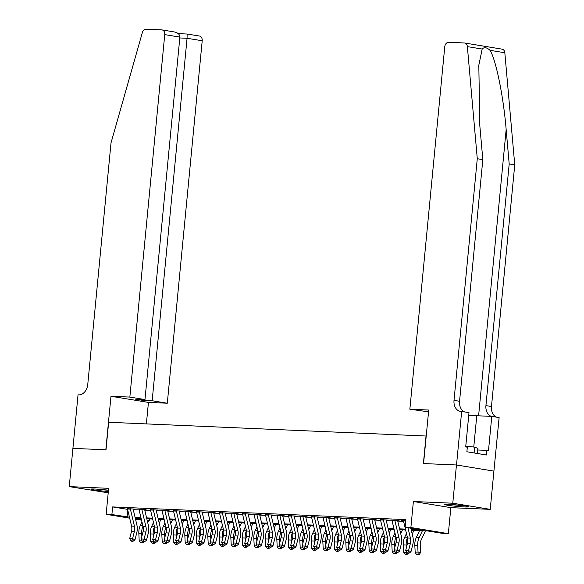 <?xml version="1.0" encoding="UTF-8"?>
<svg xmlns="http://www.w3.org/2000/svg" width="584" height="584" viewBox="0 0 584 584"><rect width="100%" height="100%" fill="white"/><g stroke="black" fill="none" stroke-linecap="round" stroke-linejoin="round"><path stroke-width="0.88" d="M108.463 490.224A12.008 0.708 -174.5 0 0 95.039 489.034A12.008 0.708 -174.5 0 0 90.987 489.173A12.008 0.708 -174.5 0 0 108.339 491.48M464.448 506.934A12.008 0.708 -174.5 0 0 468.499 506.788A12.008 0.708 -174.5 0 0 461.506 505.467A12.008 0.708 -174.5 0 0 448.658 504.342A12.008 0.708 -174.5 0 0 444.599 504.488A12.008 0.708 -174.5 0 0 451.6 505.817A12.008 0.708 -174.5 0 0 464.448 506.934M149.526 518.877L149.351 520.702L148.621 520.673M72.883 448.373L105.828 449.797L110.982 396.273L129.845 397.084L164.746 34.617A4.621 3.446 -80.7 0 0 162.038 29.908A4.621 3.446 -80.7 0 0 161.739 29.879L146.037 29.2A4.621 3.446 -80.7 0 0 142.357 32.543L111.018 142.868L87.753 384.513A10.775 8.03 99.3 0 1 78.672 394.872L78.037 394.842L69.255 486.611L108.215 492.816M72.942 448.373L106.003 449.804L108.653 422.276L426.043 436.022L423.393 463.55L456.454 464.981L493.911 471.12L490.231 509.358L452.775 503.218L413.384 501.51L410.88 527.513L448.344 533.652L442.592 533.404L427.408 530.914L411.289 530.214M413.384 501.51L450.848 507.649L490.231 509.358M450.848 507.649L448.344 533.652M456.454 464.981L452.775 503.218M134.576 509.058L127.451 508.722M146.073 509.555L138.956 509.219M157.57 510.051L150.453 509.722M169.075 510.555L161.951 510.219M180.573 511.051L173.455 510.715M192.07 511.548L184.953 511.212M203.568 512.044L196.45 511.708M215.073 512.54L207.948 512.212M226.57 513.044L219.453 512.708M238.068 513.54L230.95 513.205M249.572 514.037L242.448 513.701M261.07 514.533L253.952 514.197M272.567 515.037L265.45 514.701M284.072 515.533L276.947 515.197M295.57 516.03L288.445 515.694M307.067 516.526L299.95 516.19M318.565 517.023L311.447 516.694M330.069 517.526L322.945 517.19M341.567 518.023L334.45 517.687M353.064 518.519L345.947 518.183M364.569 519.015L357.444 518.68M376.067 519.512L368.949 519.183M387.564 520.015L380.447 519.68M399.062 520.512L391.944 520.176M411.085 529.352L420.319 529.754L405.135 527.264L405.865 519.614L112.624 506.919L127.604 509.372M133.254 509.642L139.109 509.898M144.759 510.139L150.606 510.394M156.257 510.635L162.104 510.891M167.754 511.139L173.609 511.387M179.259 511.635L185.106 511.891M190.756 512.131L196.604 512.387M202.254 512.628L208.108 512.883M213.751 513.124L219.606 513.38M225.256 513.628L231.103 513.876M236.754 514.124L242.601 514.38M248.251 514.621L254.106 514.876M259.756 515.117L265.603 515.373M271.253 515.621L277.101 515.869M282.751 516.117L288.606 516.365M294.256 516.614L300.103 516.869M305.753 517.11L311.601 517.366M317.251 517.606L323.098 517.862M328.748 518.11L334.603 518.358M340.253 518.607L346.1 518.862M351.75 519.103L357.598 519.359M363.248 519.599L369.103 519.855M374.753 520.096L380.6 520.351M386.25 520.599L392.098 520.848M397.748 521.096L403.602 521.351M405.785 520.497L401.135 520.293L403.442 520.673M129.685 518.176L106.142 514.314L108.646 488.319L69.255 486.611M106.142 514.314L111.894 514.562L129.444 517.154M112.624 506.919L111.894 514.562M405.135 527.264L410.88 527.513M141.532 520.118L135.503 519.125M135.335 518.409L141.357 519.395M148.657 520.592L149.351 520.702M405.639 529.973L399.792 529.717M394.142 529.469L388.294 529.221M382.644 528.973L376.797 528.724M371.147 528.476L365.292 528.221M359.642 527.98L353.794 527.724M348.144 527.483L342.297 527.228M336.647 526.98L330.792 526.731M325.142 526.483L319.295 526.228M313.644 525.987L307.797 525.731M302.147 525.49L296.292 525.235M290.649 524.994L284.795 524.739M279.145 524.49L273.297 524.242M267.647 523.994L261.8 523.739M256.15 523.498L250.295 523.242M244.645 523.001L238.798 522.746M233.147 522.497L227.3 522.249M221.65 522.001L215.795 521.753M210.145 521.505L204.298 521.249M198.648 521.008L192.8 520.753M187.15 520.512L181.296 520.256M175.653 520.008L169.798 519.76M164.148 519.512L158.3 519.256M152.65 519.015L146.803 518.76M141.153 518.519L135.298 518.264M135.094 517.402L140.948 517.65M146.599 517.899L152.446 518.154M158.096 518.395L163.943 518.65M169.594 518.891L175.448 519.147M181.091 519.395L186.946 519.643M192.596 519.891L198.443 520.147M204.093 520.388L209.941 520.643M215.591 520.884L221.446 521.14M227.096 521.388L232.943 521.636M238.593 521.884L244.441 522.132M250.091 522.381L255.945 522.636M261.596 522.877L267.443 523.133M273.093 523.374L278.94 523.629M284.591 523.877L290.438 524.125M296.088 524.374L301.943 524.622M307.593 524.87L313.44 525.125M319.09 525.366L324.938 525.622M330.588 525.863L336.442 526.118M342.093 526.366L347.94 526.615M353.59 526.863L359.437 527.118M365.088 527.359L370.942 527.615M376.585 527.856L382.44 528.111M388.09 528.352L393.937 528.608M399.587 528.856L405.435 529.104M127.757 510.022L127.078 517.052M407.953 527.724L410.421 538.134A7.694 5.11 -87.5 0 1 410.369 543.456L408.566 550.559L410.954 551.814L412.757 544.704A11.541 7.665 92.5 0 0 412.837 536.725L410.815 528.191M403.398 520.395A5.387 3.577 92.5 0 0 403.5 520.943L407.544 538.003A7.694 5.11 -87.5 0 1 407.493 543.324L405.69 550.435L408.566 550.559L407.939 552.793L406.793 552.741L407.749 553.245L408.895 553.289L407.939 552.793M408.895 553.289L410.954 551.814M405.69 550.435L406.793 552.741M425.459 530.827L421.195 539.893A7.694 5.11 92.5 0 0 420.239 545.069L420.641 552.537L419.115 554.625L418.093 554.8L416.947 554.749L415.209 552.858L414.815 545.39A11.541 7.665 -87.5 0 1 416.253 537.63L419.567 530.571M415.209 552.858L418.086 552.982L417.691 545.514A11.541 7.665 -87.5 0 1 419.122 537.755L422.436 530.695M418.093 554.8L418.086 552.982L420.641 552.537M450.673 504.452A11.928 0.708 -174.5 0 0 462.55 505.598M477.42 453.498L477.909 448.424L474.653 447.14L465.784 446.11M474.091 452.95L474.653 447.14M460.805 505.379A10.388 0.613 5.5 0 1 452.432 504.576M97.053 489.144A11.928 0.708 -174.5 0 0 108.456 490.253M107.186 490.064A10.388 0.613 5.5 0 1 98.813 489.261M501.809 49.122A4.621 3.446 99.3 0 1 502.116 49.151A4.621 3.446 99.3 0 1 504.824 52.757L514.745 164.863L509.197 163.958L506.16 129.582C503.517 96.769 495.896 59.349 490.012 50.326C486.764 47.348 484.158 46.917 482.18 49.049L478.822 65.189L479.785 125.261L482.822 159.636L459.557 401.281A10.775 8.03 -80.7 0 0 464.711 411.954M409.859 409.209L444.76 46.742A4.621 3.446 -80.7 0 1 448.651 42.303L464.353 42.982A4.621 3.446 -80.7 0 1 464.652 43.012A4.621 3.446 -80.7 0 1 467.361 46.618L477.281 158.724L454.016 400.376A10.775 8.03 -80.7 0 0 460.323 411.355A10.775 8.03 -80.7 0 0 461.031 411.428L461.667 411.457L456.513 464.988L423.568 463.557L428.722 410.026L409.859 409.209L428.546 411.844M461.667 411.457L469.003 412.662L465.704 446.921L467.324 447.183L466.886 451.768L486.428 454.972L486.866 450.381L488.487 450.651L491.786 416.392L499.123 417.596L493.911 471.12M493.969 471.12L456.513 464.988M482.822 159.636L477.281 158.724M514.745 164.863L491.472 406.515A10.775 8.03 -80.7 0 0 496.634 417.188M491.363 416.37A10.775 8.03 -80.7 0 1 485.932 405.603L509.197 163.958M491.786 416.392L476.778 415.742A17.316 1.029 5.5 0 1 468.762 415.209M486.866 450.381L477.763 449.987M129.845 397.084L144.978 399.565L135.437 399.157L142.62 400.332L152.168 400.748L167.301 403.223L202.203 40.756L187.07 38.274L179.799 37.96M152.168 400.748L187.07 38.274L187.136 34.025L178.266 33.638M146.372 423.911L148.445 402.405L167.301 403.223M110.982 396.273L148.445 402.405M144.978 399.565L179.879 37.099L164.746 34.617M199.195 36.018A4.621 3.446 99.3 0 1 199.502 36.047A4.621 3.446 99.3 0 1 202.203 40.756M142.62 400.332L142.708 399.471M179.879 37.099C179.733 34.288 177.718 32.543 173.835 31.864L162.038 29.908M394.769 520.023A5.387 3.577 92.5 0 0 394.879 520.57L398.923 537.63A7.694 5.11 -87.5 0 1 398.872 542.952L397.069 550.062L399.456 551.318L401.252 544.208A11.541 7.665 92.5 0 0 401.332 536.229L397.594 520.446M391.893 519.899A5.387 3.577 92.5 0 0 392.003 520.446L396.047 537.506A7.694 5.11 -87.5 0 1 395.996 542.828L394.193 549.938L397.069 550.062L396.441 552.296L395.288 552.245L396.244 552.741L397.397 552.793L396.441 552.296M397.397 552.793L399.456 551.318M394.193 549.938L395.288 552.245M383.272 519.519A5.387 3.577 92.5 0 0 383.381 520.074L387.426 537.134A7.694 5.11 -87.5 0 1 387.367 542.456L385.564 549.566L387.951 550.821L389.754 543.711A11.541 7.665 92.5 0 0 389.835 535.725L386.097 519.95M380.396 519.395A5.387 3.577 92.5 0 0 380.505 519.95L384.549 537.01A7.694 5.11 -87.5 0 1 384.491 542.332L382.695 549.442L385.564 549.566L384.944 551.792L383.79 551.749L385.893 552.296L384.944 551.792M385.893 552.296L387.951 550.821M382.695 549.442L383.79 551.749M371.774 519.023A5.387 3.577 92.5 0 0 371.877 519.577L375.921 536.638A7.694 5.11 -87.5 0 1 375.87 541.959L374.067 549.069L376.454 550.318L378.257 543.215A11.541 7.665 92.5 0 0 378.337 535.229L374.599 519.453M368.898 518.899A5.387 3.577 92.5 0 0 369.008 519.453L373.045 536.514A7.694 5.11 -87.5 0 1 372.993 541.835L371.19 548.945L374.067 549.069L373.439 551.296L372.293 551.245L373.249 551.749L374.395 551.8L373.439 551.296M374.395 551.8L376.454 550.318M371.19 548.945L372.293 551.245M360.27 518.526A5.387 3.577 92.5 0 0 360.379 519.081L364.423 536.141A7.694 5.11 -87.5 0 1 364.372 541.463L362.569 548.573L364.956 549.821L366.752 542.711A11.541 7.665 92.5 0 0 366.84 534.732L363.095 518.957M357.393 518.402A5.387 3.577 92.5 0 0 357.503 518.95L361.547 536.017A7.694 5.11 -87.5 0 1 361.496 541.339L359.693 548.442L362.569 548.573L361.941 550.8L360.795 550.749L361.744 551.252L362.898 551.303L361.941 550.8M362.898 551.303L364.956 549.821M359.693 548.442L360.795 550.749M408.245 553.267L407.617 554.121L405.449 554.252L403.712 552.362L403.318 544.894A11.541 7.665 -87.5 0 1 404.749 537.134L406.471 533.469M403.712 552.362L406.581 552.296M406.34 547.872L406.187 545.018A11.541 7.665 -87.5 0 1 407.457 537.63M413.954 530.33L412.202 534.061M406.595 554.304L406.661 552.471M396.748 552.763L396.113 553.625L393.944 553.756L392.214 551.865L391.813 544.398A11.541 7.665 -87.5 0 1 393.251 536.638L394.974 532.973M392.214 551.865L395.076 551.792M394.842 547.376L394.689 544.522A11.541 7.665 -87.5 0 1 395.959 537.127M402.456 529.834L400.704 533.564M395.098 553.807L395.164 551.975M385.243 552.267L384.615 553.128L382.447 553.26L380.717 551.369L380.315 543.894A11.541 7.665 -87.5 0 1 381.754 536.134L383.469 532.469M380.717 551.369L383.579 551.296M383.345 546.872L383.192 544.018A11.541 7.665 -87.5 0 1 384.462 536.63M390.959 529.338L389.207 533.068M383.593 553.303L383.666 551.479M373.745 551.77L373.118 552.632L370.95 552.756L369.212 550.865L368.818 543.397A11.541 7.665 -87.5 0 1 370.249 535.637L371.971 531.973M369.212 550.865L372.081 550.8M371.84 546.376L371.694 543.521A11.541 7.665 -87.5 0 1 372.957 536.134M379.454 528.834L377.702 532.564M372.096 552.807L372.161 550.982M348.772 518.03A5.387 3.577 92.5 0 0 348.882 518.577L352.926 535.637A7.694 5.11 -87.5 0 1 352.867 540.959L351.072 548.069L353.451 549.325L355.254 542.215A11.541 7.665 92.5 0 0 355.335 534.236L351.597 518.453M345.896 517.906A5.387 3.577 92.5 0 0 346.005 518.453L350.05 535.513A7.694 5.11 -87.5 0 1 349.998 540.835L348.195 547.945L351.072 548.069L350.444 550.303L349.29 550.252L350.247 550.756L351.4 550.8L350.444 550.303M351.4 550.8L353.451 549.325M348.195 547.945L349.29 550.252M362.248 551.274L361.62 552.135L359.445 552.26L357.715 550.369L357.313 542.901A11.541 7.665 -87.5 0 1 358.751 535.141L360.474 531.476M357.715 550.369L360.576 550.303M360.343 545.879L360.189 543.025A11.541 7.665 -87.5 0 1 361.459 535.637M367.957 528.337L366.204 532.068M360.598 552.311L360.664 550.478M337.275 517.534A5.387 3.577 92.5 0 0 337.384 518.081L341.421 535.141A7.694 5.11 -87.5 0 1 341.37 540.463L339.567 547.573L341.954 548.829L343.757 541.718A11.541 7.665 92.5 0 0 343.837 533.74L340.1 517.957M334.398 517.409A5.387 3.577 92.5 0 0 334.508 517.957L338.552 535.017A7.694 5.11 -87.5 0 1 338.494 540.339L336.691 547.449L339.567 547.573L338.946 549.799L337.793 549.756L339.895 550.303L338.946 549.799M339.895 550.303L341.954 548.829M336.691 547.449L337.793 549.756M350.743 550.778L350.115 551.632L347.947 551.763L346.217 549.872L345.816 542.405A11.541 7.665 -87.5 0 1 347.254 534.645L348.976 530.98M346.217 549.872L349.079 549.807M348.845 545.383L348.692 542.529A11.541 7.665 -87.5 0 1 349.962 535.141M356.459 527.841L354.707 531.571M349.101 551.814L349.166 549.982M325.77 517.03A5.387 3.577 92.5 0 0 325.879 517.585L329.923 534.645A7.694 5.11 -87.5 0 1 329.872 539.966L328.069 547.077L330.456 548.332L332.26 541.222A11.541 7.665 92.5 0 0 332.34 533.236L328.595 517.461M322.901 516.906A5.387 3.577 92.5 0 0 323.003 517.461L327.047 534.521A7.694 5.11 -87.5 0 1 326.996 539.842L325.193 546.952L328.069 547.077L327.442 549.303L326.295 549.252L327.244 549.756L328.398 549.807L327.442 549.303M328.398 549.807L330.456 548.332M325.193 546.952L326.295 549.252M339.246 550.274L338.618 551.135L336.45 551.267L334.712 549.376L334.318 541.908A11.541 7.665 -87.5 0 1 335.749 534.141L337.472 530.476M334.712 549.376L337.581 549.303M337.348 544.887L337.194 542.032A11.541 7.665 -87.5 0 1 338.457 534.637M344.962 527.345L343.202 531.075M337.596 551.318L337.669 549.486M314.272 516.533A5.387 3.577 92.5 0 0 314.382 517.088L318.426 534.148A7.694 5.11 -87.5 0 1 318.368 539.47L316.572 546.58L318.959 547.829L320.755 540.726A11.541 7.665 92.5 0 0 320.835 532.739L317.097 516.964M311.396 516.409A5.387 3.577 92.5 0 0 311.506 516.964L315.55 534.024A7.694 5.11 -87.5 0 1 315.499 539.346L313.696 546.456L316.572 546.58L315.944 548.807L314.791 548.756L316.9 549.31L315.944 548.807M316.9 549.31L318.959 547.829M313.696 546.456L314.791 548.756M327.748 549.778L327.12 550.639L324.945 550.763L323.215 548.88L322.821 541.404A11.541 7.665 -87.5 0 1 324.251 533.645L325.974 529.98M323.215 548.88L326.076 548.807M325.843 544.383L325.689 541.529A11.541 7.665 -87.5 0 1 326.96 534.141M333.457 526.841L331.705 530.571M326.098 550.814L326.164 548.989M302.775 516.037A5.387 3.577 92.5 0 0 302.884 516.584L306.928 533.652A7.694 5.11 -87.5 0 1 306.87 538.974L305.067 546.077L307.454 547.332L309.257 540.222A11.541 7.665 92.5 0 0 309.337 532.243L305.6 516.46M299.899 515.913A5.387 3.577 92.5 0 0 300.008 516.46L304.052 533.528A7.694 5.11 -87.5 0 1 303.994 538.849L302.198 545.952L305.067 546.077L304.447 548.31L303.293 548.259L305.396 548.814L304.447 548.31M305.396 548.814L307.454 547.332M302.198 545.952L303.293 548.259M316.243 549.281L315.615 550.143L313.447 550.267L311.717 548.376L311.316 540.908A11.541 7.665 -87.5 0 1 312.754 533.148L314.477 529.484M311.717 548.376L314.579 548.31M314.345 543.886L314.192 541.032A11.541 7.665 -87.5 0 1 315.462 533.645M321.959 526.345L320.207 530.075M314.601 550.318L314.666 548.493M291.27 515.541A5.387 3.577 92.5 0 0 291.379 516.088L295.424 533.148A7.694 5.11 -87.5 0 1 295.373 538.47L293.569 545.58L295.957 546.836L297.76 539.726A11.541 7.665 92.5 0 0 297.84 531.747L294.102 515.964M288.401 515.416A5.387 3.577 92.5 0 0 288.503 515.964L292.548 533.024A7.694 5.11 -87.5 0 1 292.496 538.346L290.693 545.456L293.569 545.58L292.942 547.814L291.796 547.763L292.752 548.266L293.898 548.31L292.942 547.814M293.898 548.31L295.957 546.836M290.693 545.456L291.796 547.763M304.746 548.785L304.118 549.639L301.95 549.77L300.212 547.88L299.818 540.412A11.541 7.665 -87.5 0 1 301.256 532.652L302.972 528.987M300.212 547.88L303.081 547.814M302.848 543.39L302.694 540.536A11.541 7.665 -87.5 0 1 303.957 533.148M310.462 525.848L308.71 529.579M303.096 549.821L303.169 547.989M279.772 515.037A5.387 3.577 92.5 0 0 279.882 515.592L283.926 532.652A7.694 5.11 -87.5 0 1 283.875 537.974L282.072 545.084L284.459 546.339L286.255 539.229A11.541 7.665 92.5 0 0 286.335 531.243L282.598 515.468M276.896 514.913A5.387 3.577 92.5 0 0 277.006 515.468L281.05 532.528A7.694 5.11 -87.5 0 1 280.999 537.849L279.196 544.96L282.072 545.084L281.444 547.31L280.298 547.266L282.401 547.814L281.444 547.31M282.401 547.814L284.459 546.339M279.196 544.96L280.298 547.266M293.248 548.281L292.62 549.143L290.452 549.274L288.715 547.383L288.321 539.915A11.541 7.665 -87.5 0 1 289.752 532.155L291.474 528.491M288.715 547.383L291.584 547.31M291.343 542.894L291.197 540.039A11.541 7.665 -87.5 0 1 292.46 532.652M298.957 525.352L297.205 529.082M291.599 549.325L291.664 547.493M268.275 514.54A5.387 3.577 92.5 0 0 268.385 515.095L272.429 532.155A7.694 5.11 -87.5 0 1 272.37 537.477L270.567 544.587L272.954 545.843L274.757 538.733A11.541 7.665 92.5 0 0 274.838 530.746L271.1 514.971M265.399 514.416A5.387 3.577 92.5 0 0 265.508 514.971L269.553 532.031A7.694 5.11 -87.5 0 1 269.494 537.353L267.698 544.463L270.567 544.587L269.947 546.814L268.793 546.763L270.903 547.317L269.947 546.814M270.903 547.317L272.954 545.843M267.698 544.463L268.793 546.763M281.751 547.785L281.123 548.646L278.948 548.778L277.217 546.887L276.816 539.412A11.541 7.665 -87.5 0 1 278.254 531.652L279.977 527.987M277.217 546.887L280.079 546.814M279.846 542.39L279.692 539.543A11.541 7.665 -87.5 0 1 280.962 532.148M287.459 524.855L285.707 528.586M280.101 548.821L280.167 546.996M256.777 514.044A5.387 3.577 92.5 0 0 256.88 514.599L260.924 531.659A7.694 5.11 -87.5 0 1 260.873 536.981L259.07 544.091L261.457 545.339L263.26 538.236A11.541 7.665 92.5 0 0 263.34 530.25L259.603 514.475M253.901 513.92A5.387 3.577 92.5 0 0 254.011 514.475L258.055 531.535A7.694 5.11 -87.5 0 1 257.997 536.857L256.193 543.967L259.07 544.091L258.442 546.317L257.296 546.266L258.252 546.77L259.398 546.821L258.442 546.317M259.398 546.821L261.457 545.339M256.193 543.967L257.296 546.266M270.246 547.288L269.618 548.15L267.45 548.274L265.72 546.383L265.318 538.915A11.541 7.665 -87.5 0 1 266.757 531.155L268.472 527.491M265.72 546.383L268.582 546.317M268.348 541.894L268.195 539.039A11.541 7.665 -87.5 0 1 269.465 531.652M275.962 524.352L274.21 528.082M268.603 548.325L268.669 546.5M245.273 513.548A5.387 3.577 92.5 0 0 245.382 514.095L249.426 531.163A7.694 5.11 -87.5 0 1 249.375 536.484L247.572 543.587L249.959 544.843L251.762 537.733A11.541 7.665 92.5 0 0 251.843 529.754L248.098 513.971M242.397 513.424A5.387 3.577 92.5 0 0 242.506 513.971L246.55 531.031A7.694 5.11 -87.5 0 1 246.499 536.353L244.696 543.463L247.572 543.587L246.944 545.821L245.798 545.77L246.747 546.274L247.901 546.317L246.944 545.821M247.901 546.317L249.959 544.843M244.696 543.463L245.798 545.77M258.748 546.792L258.121 547.653L255.953 547.777L254.215 545.887L253.821 538.419A11.541 7.665 -87.5 0 1 255.252 530.659L256.975 526.994M254.215 545.887L257.084 545.821M256.843 541.397L256.697 538.543A11.541 7.665 -87.5 0 1 257.96 531.155M264.457 523.855L262.705 527.586M257.099 547.829L257.164 545.996M233.775 513.051A5.387 3.577 92.5 0 0 233.885 513.599L237.929 530.659A7.694 5.11 -87.5 0 1 237.871 535.981L236.075 543.091L238.454 544.346L240.258 537.236A11.541 7.665 92.5 0 0 240.338 529.257L236.6 513.475M230.899 512.927A5.387 3.577 92.5 0 0 231.008 513.475L235.053 530.535A7.694 5.11 -87.5 0 1 235.002 535.856L233.198 542.967L236.075 543.091L235.447 545.325L234.293 545.274L236.403 545.821L235.447 545.325M236.403 545.821L238.454 544.346M233.198 542.967L234.293 545.274M247.251 546.295L246.623 547.15L244.448 547.281L242.718 545.39L242.323 537.922A11.541 7.665 -87.5 0 1 243.754 530.163L245.477 526.498M242.718 545.39L245.579 545.325M245.346 540.901L245.192 538.046A11.541 7.665 -87.5 0 1 246.463 530.659M252.96 523.359L251.208 527.089M245.601 547.332L245.667 545.5M222.278 512.548A5.387 3.577 92.5 0 0 222.387 513.102L226.424 530.163A7.694 5.11 -87.5 0 1 226.373 535.484L224.57 542.594L226.957 543.85L228.76 536.74A11.541 7.665 92.5 0 0 228.84 528.754L225.103 512.978M219.401 512.423A5.387 3.577 92.5 0 0 219.511 512.978L223.555 530.038A7.694 5.11 -87.5 0 1 223.497 535.36L221.694 542.47L224.57 542.594L223.949 544.821L222.796 544.777L224.898 545.325L223.949 544.821M224.898 545.325L226.957 543.85M221.694 542.47L222.796 544.777M235.746 545.792L235.118 546.653L232.95 546.785L231.22 544.894L230.819 537.426A11.541 7.665 -87.5 0 1 232.257 529.666L233.98 526.001M231.22 544.894L234.082 544.821M233.848 540.404L233.695 537.55A11.541 7.665 -87.5 0 1 234.965 530.155M241.462 522.862L239.71 526.593M234.104 546.836L234.169 545.003M210.773 512.051A5.387 3.577 92.5 0 0 210.882 512.606L214.927 529.666A7.694 5.11 -87.5 0 1 214.876 534.988L213.072 542.098L215.459 543.346L217.263 536.243A11.541 7.665 92.5 0 0 217.343 528.257L213.598 512.482M207.904 511.927A5.387 3.577 92.5 0 0 208.006 512.482L212.05 529.542A7.694 5.11 -87.5 0 1 211.999 534.864L210.196 541.974L213.072 542.098L212.445 544.324L211.298 544.273L212.248 544.777L213.401 544.828L212.445 544.324M213.401 544.828L215.459 543.346M210.196 541.974L211.298 544.273M224.249 545.295L223.621 546.157L221.453 546.288L219.715 544.398L219.321 536.922A11.541 7.665 -87.5 0 1 220.752 529.162L222.475 525.498M219.715 544.398L222.584 544.324M222.351 539.901L222.197 537.046A11.541 7.665 -87.5 0 1 223.46 529.659M229.965 522.366L228.213 526.096M222.599 546.332L222.672 544.507M199.275 511.555A5.387 3.577 92.5 0 0 199.385 512.11L203.429 529.17A7.694 5.11 -87.5 0 1 203.371 534.491L201.575 541.602L203.962 542.85L205.758 535.74A11.541 7.665 92.5 0 0 205.838 527.761L202.101 511.986M196.399 511.431A5.387 3.577 92.5 0 0 196.509 511.978L200.553 529.046A7.694 5.11 -87.5 0 1 200.502 534.367L198.699 541.47L201.575 541.602L200.947 543.828L199.794 543.777L200.75 544.281L201.903 544.332L200.947 543.828M201.903 544.332L203.962 542.85M198.699 541.47L199.794 543.777M212.751 544.799L212.123 545.66L209.955 545.784L208.218 543.894L207.824 536.426A11.541 7.665 -87.5 0 1 209.254 528.666L210.977 525.001M208.218 543.894L211.087 543.828M210.846 539.404L210.693 536.55A11.541 7.665 -87.5 0 1 211.963 529.162M218.46 521.862L216.708 525.593M211.101 545.836L211.167 544.011M187.778 511.058A5.387 3.577 92.5 0 0 187.887 511.606L191.932 528.666A7.694 5.11 -87.5 0 1 191.873 533.988L190.07 541.098L192.457 542.354L194.26 535.243A11.541 7.665 92.5 0 0 194.341 527.264L190.603 511.482M184.902 510.934A5.387 3.577 92.5 0 0 185.011 511.482L189.055 528.542A7.694 5.11 -87.5 0 1 188.997 533.864L187.201 540.974L190.07 541.098L189.45 543.332L188.296 543.281L189.252 543.784L190.399 543.828L189.45 543.332M190.399 543.828L192.457 542.354M187.201 540.974L188.296 543.281M201.254 544.303L200.619 545.164L198.451 545.288L196.72 543.397L196.319 535.929A11.541 7.665 -87.5 0 1 197.757 528.17L199.48 524.505M196.72 543.397L199.582 543.332M199.348 538.908L199.195 536.054A11.541 7.665 -87.5 0 1 200.465 528.666M206.962 521.366L205.21 525.096M199.604 545.339L199.67 543.507M176.28 510.562A5.387 3.577 92.5 0 0 176.383 511.109L180.427 528.17A7.694 5.11 -87.5 0 1 180.376 533.491L178.573 540.601L180.96 541.857L182.763 534.747A11.541 7.665 92.5 0 0 182.843 526.768L179.105 510.985M173.404 510.438A5.387 3.577 92.5 0 0 173.514 510.985L177.551 528.045A7.694 5.11 -87.5 0 1 177.5 533.367L175.696 540.477L178.573 540.601L177.945 542.828L176.799 542.784L178.901 543.332L177.945 542.828M178.901 543.332L180.96 541.857M175.696 540.477L176.799 542.784M189.749 543.806L189.121 544.66L186.953 544.792L185.223 542.901L184.821 535.433A11.541 7.665 -87.5 0 1 186.26 527.673L187.975 524.009M185.223 542.901L188.084 542.835M187.851 538.411L187.698 535.557A11.541 7.665 -87.5 0 1 188.961 528.17M195.465 520.87L193.713 524.6M188.099 544.843L188.172 543.01M164.776 510.058A5.387 3.577 92.5 0 0 164.885 510.613L168.929 527.673A7.694 5.11 -87.5 0 1 168.878 532.995L167.075 540.105L169.462 541.361L171.258 534.25A11.541 7.665 92.5 0 0 171.346 526.264L167.601 510.489M161.899 509.934A5.387 3.577 92.5 0 0 162.009 510.489L166.053 527.549A7.694 5.11 -87.5 0 1 166.002 532.871L164.199 539.981L167.075 540.105L166.447 542.332L165.301 542.28L166.25 542.784L167.404 542.835L166.447 542.332M167.404 542.835L169.462 541.361M164.199 539.981L165.301 542.28M178.251 543.303L177.624 544.164L175.456 544.295L173.718 542.405L173.324 534.937A11.541 7.665 -87.5 0 1 174.755 527.169L176.477 523.505M173.718 542.405L176.587 542.332M176.346 537.915L176.2 535.061A11.541 7.665 -87.5 0 1 177.463 527.666M183.96 520.373L182.208 524.104M176.602 544.346L176.667 542.514M153.278 509.562A5.387 3.577 92.5 0 0 153.388 510.117L157.432 527.177A7.694 5.11 -87.5 0 1 157.373 532.499L155.578 539.609L157.957 540.857L159.76 533.754A11.541 7.665 92.5 0 0 159.841 525.768L156.103 509.993M150.402 509.438A5.387 3.577 92.5 0 0 150.511 509.993L154.556 527.053A7.694 5.11 -87.5 0 1 154.497 532.374L152.701 539.485L155.578 539.609L154.95 541.835L153.796 541.784L154.753 542.288L155.906 542.339L154.95 541.835M155.906 542.339L157.957 540.857M152.701 539.485L153.796 541.784M166.754 542.806L166.126 543.668L163.951 543.792L162.221 541.908L161.819 534.433A11.541 7.665 -87.5 0 1 163.257 526.673L164.98 523.009M162.221 541.908L165.082 541.835M164.849 537.411L164.695 534.557A11.541 7.665 -87.5 0 1 165.965 527.169M172.463 519.87L170.71 523.6M165.104 543.843L165.17 542.018M141.781 509.065A5.387 3.577 92.5 0 0 141.883 509.613L145.927 526.68A7.694 5.11 -87.5 0 1 145.876 532.002L144.073 539.105L146.46 540.361L148.263 533.25A11.541 7.665 92.5 0 0 148.343 525.271L144.606 509.489M138.904 508.941A5.387 3.577 92.5 0 0 139.014 509.489L143.058 526.556A7.694 5.11 -87.5 0 1 143 531.878L141.197 538.981L144.073 539.105L143.452 541.339L142.299 541.288L144.401 541.842L143.452 541.339M144.401 541.842L146.46 540.361M141.197 538.981L142.299 541.288M155.249 542.31L154.621 543.171L152.453 543.295L150.723 541.404L150.322 533.937A11.541 7.665 -87.5 0 1 151.76 526.177L153.482 522.512M150.723 541.404L153.585 541.339M153.351 536.915L153.198 534.061A11.541 7.665 -87.5 0 1 154.468 526.673M160.965 519.373L159.213 523.103M153.607 543.346L153.672 541.521M130.276 508.569A5.387 3.577 92.5 0 0 130.385 509.117L134.429 526.177A7.694 5.11 -87.5 0 1 134.378 531.498L132.575 538.609L134.962 539.864L136.766 532.754A11.541 7.665 92.5 0 0 136.846 524.775L133.101 508.993M127.407 508.445A5.387 3.577 92.5 0 0 127.509 508.993L131.553 526.053A7.694 5.11 -87.5 0 1 131.502 531.374L129.699 538.485L132.575 538.609L131.947 540.842L130.801 540.791L131.75 541.295L132.904 541.339L131.947 540.842M132.904 541.339L134.962 539.864M129.699 538.485L130.801 540.791M143.752 541.813L143.124 542.667L140.956 542.799L139.218 540.908L138.824 533.44A11.541 7.665 -87.5 0 1 140.255 525.68L141.978 522.016M139.218 540.908L142.087 540.842M141.846 536.419L141.7 533.564A11.541 7.665 -87.5 0 1 142.963 526.177M149.46 518.877L147.708 522.607M142.102 542.85L142.167 541.018M410.421 538.134L407.544 538.003M410.369 543.456L407.493 543.324M405.734 521.045L403.5 520.943M414.815 545.39L417.691 545.514M416.253 537.63L419.122 537.755M506.16 129.582L478.595 415.823M459.557 401.281L454.016 400.376M485.932 405.603L491.472 406.515M504.824 52.757L490.012 50.326M482.18 49.049L467.361 46.618M473.763 447.037L476.778 415.742M398.923 537.63L396.047 537.506M398.872 542.952L395.996 542.828M394.879 520.57L392.003 520.446M387.426 537.134L384.549 537.01M387.367 542.456L384.491 542.332M383.381 520.074L380.505 519.95M375.921 536.638L373.045 536.514M375.87 541.959L372.993 541.835M371.877 519.577L369.008 519.453M364.423 536.141L361.547 536.017M364.372 541.463L361.496 541.339M360.379 519.081L357.503 518.95M403.318 544.894L406.187 545.018M404.749 537.134L407.369 537.244M391.813 544.398L394.689 544.522M393.251 536.638L395.864 536.747M380.315 543.894L383.192 544.018M381.754 536.134L384.367 536.251M368.818 543.397L371.694 543.521M370.249 535.637L372.869 535.754M352.926 535.637L350.05 535.513M352.867 540.959L349.998 540.835M348.882 518.577L346.005 518.453M357.313 542.901L360.189 543.025M358.751 535.141L361.365 535.251M341.421 535.141L338.552 535.017M341.37 540.463L338.494 540.339M337.384 518.081L334.508 517.957M345.816 542.405L348.692 542.529M347.254 534.645L349.867 534.754M329.923 534.645L327.047 534.521M329.872 539.966L326.996 539.842M325.879 517.585L323.003 517.461M334.318 541.908L337.194 542.032M335.749 534.141L338.37 534.258M318.426 534.148L315.55 534.024M318.368 539.47L315.499 539.346M314.382 517.088L311.506 516.964M322.821 541.404L325.689 541.529M324.251 533.645L326.872 533.761M306.928 533.652L304.052 533.528M306.87 538.974L303.994 538.849M302.884 516.584L300.008 516.46M311.316 540.908L314.192 541.032M312.754 533.148L315.367 533.265M295.424 533.148L292.548 533.024M295.373 538.47L292.496 538.346M291.379 516.088L288.503 515.964M299.818 540.412L302.694 540.536M301.256 532.652L303.87 532.761M283.926 532.652L281.05 532.528M283.875 537.974L280.999 537.849M279.882 515.592L277.006 515.468M288.321 539.915L291.197 540.039M289.752 532.155L292.372 532.265M272.429 532.155L269.553 532.031M272.37 537.477L269.494 537.353M268.385 515.095L265.508 514.971M276.816 539.412L279.692 539.543M278.254 531.652L280.868 531.769M260.924 531.659L258.055 531.535M260.873 536.981L257.997 536.857M256.88 514.599L254.011 514.475M265.318 538.915L268.195 539.039M266.757 531.155L269.37 531.272M249.426 531.163L246.55 531.031M249.375 536.484L246.499 536.353M245.382 514.095L242.506 513.971M253.821 538.419L256.697 538.543M255.252 530.659L257.873 530.768M237.929 530.659L235.053 530.535M237.871 535.981L235.002 535.856M233.885 513.599L231.008 513.475M242.323 537.922L245.192 538.046M243.754 530.163L246.375 530.272M226.424 530.163L223.555 530.038M226.373 535.484L223.497 535.36M222.387 513.102L219.511 512.978M230.819 537.426L233.695 537.55M232.257 529.666L234.87 529.776M214.927 529.666L212.05 529.542M214.876 534.988L211.999 534.864M210.882 512.606L208.006 512.482M219.321 536.922L222.197 537.046M220.752 529.162L223.373 529.279M203.429 529.17L200.553 529.046M203.371 534.491L200.502 534.367M199.385 512.11L196.509 511.978M207.824 536.426L210.693 536.55M209.254 528.666L211.875 528.783M191.932 528.666L189.055 528.542M191.873 533.988L188.997 533.864M187.887 511.606L185.011 511.482M196.319 535.929L199.195 536.054M197.757 528.17L200.37 528.279M180.427 528.17L177.551 528.045M180.376 533.491L177.5 533.367M176.383 511.109L173.514 510.985M184.821 535.433L187.698 535.557M186.26 527.673L188.873 527.783M168.929 527.673L166.053 527.549M168.878 532.995L166.002 532.871M164.885 510.613L162.009 510.489M173.324 534.937L176.2 535.061M174.755 527.169L177.375 527.286M157.432 527.177L154.556 527.053M157.373 532.499L154.497 532.374M153.388 510.117L150.511 509.993M161.819 534.433L164.695 534.557M163.257 526.673L165.871 526.79M145.927 526.68L143.058 526.556M145.876 532.002L143 531.878M141.883 509.613L139.014 509.489M150.322 533.937L153.198 534.061M151.76 526.177L154.373 526.293M134.429 526.177L131.553 526.053M134.378 531.498L131.502 531.374M130.385 509.117L127.509 508.993M138.824 533.44L141.7 533.564M140.255 525.68L142.876 525.79M502.116 49.151L464.652 43.012M187.136 34.025L199.502 36.047"/></g></svg>
